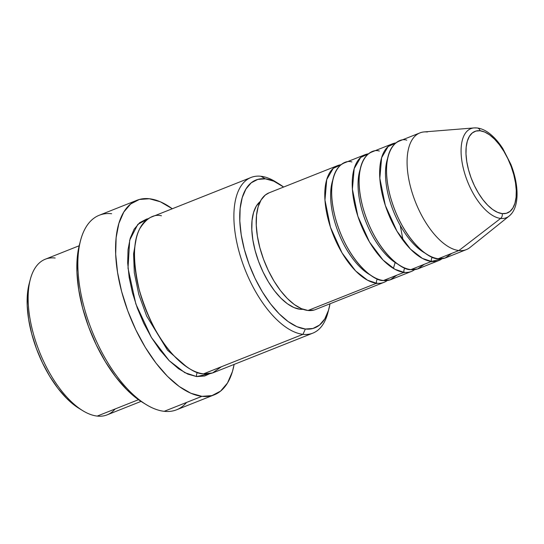 <?xml version="1.0" encoding="UTF-8"?>
<svg xmlns="http://www.w3.org/2000/svg" width="544" height="544" viewBox="0 0 544 544"><rect width="100%" height="100%" fill="white"/><g stroke="black" fill="none" stroke-linecap="round" stroke-linejoin="round"><path stroke-width="0.82" d="M406.769 140.155C396.658 136.728 378.91 152.021 390.143 195.847C402.261 239.768 429.474 260.046 438.314 258.713A62.805 29.675 68.3 0 0 445.733 257.802L466.31 249.628A62.805 29.675 -111.7 0 1 458.891 250.539L500.623 218.43L458.891 250.539A62.805 29.675 68.3 0 0 470.03 247.445L509.13 216.077A47.933 22.651 -111.7 0 1 500.623 218.43A4.189 3.577 -83.7 0 0 502.153 213.608A43.887 20.74 -111.7 0 1 468.493 169.674A43.887 20.74 -111.7 0 1 480.107 130.764L484.738 132.049L489.614 134.878L494.544 139.142L499.344 144.67L503.832 151.259L507.831 158.651L511.183 166.566L513.767 174.692L515.488 182.73L516.263 190.352L516.079 197.282L514.93 203.245L512.87 208.019L509.973 211.412L506.355 213.302L502.153 213.608L497.522 212.323L492.646 209.494L487.716 205.231L482.916 199.702L478.428 193.113L474.429 185.715L471.077 177.806L468.493 169.674L466.772 161.643L465.997 154.013L466.181 147.084L467.33 141.12L469.39 136.354L472.28 132.954L475.905 131.07L480.107 130.764A4.189 3.577 -83.7 0 0 477.17 127.969A4.189 3.577 96.3 0 1 480.107 130.764A43.887 20.74 -111.7 0 1 513.767 174.692A43.887 20.74 -111.7 0 1 502.153 213.608A4.189 3.577 96.3 0 1 500.623 218.43A47.933 22.651 68.3 0 0 511.299 213.846M377.529 278.97A4.189 3.577 -83.7 0 0 376.591 283.24L367.533 280.221L355.606 270.926L342.054 252.926L330.432 227.168L324.965 200.097L326.754 179.52L333.241 168.341L341.238 164.682A62.805 29.675 -111.7 0 0 337.627 165.594A62.805 29.675 -111.7 0 0 330.602 227.671A62.805 29.675 -111.7 0 0 376.591 283.24L308.006 310.488A62.805 29.675 68.3 0 0 315.425 309.577L384.01 282.329A62.805 29.675 -111.7 0 1 376.591 283.24L376.727 283.662M332.785 180.071A58.616 27.703 68.3 0 0 360.74 267.77M351.907 161.956C341.795 158.528 324.047 173.822 335.274 217.648C347.392 261.569 374.605 281.846 383.452 280.514A62.805 29.675 68.3 0 0 390.864 279.602L411.441 271.429A62.805 29.675 -111.7 0 1 404.022 272.34L394.971 269.321L383.037 260.025L369.485 242.026L357.864 216.267L352.396 189.196L354.185 168.62L360.672 157.44L368.669 153.782A62.805 29.675 -111.7 0 0 365.065 154.693A62.805 29.675 -111.7 0 0 358.034 216.77A62.805 29.675 -111.7 0 0 404.022 272.34L383.452 280.514L404.022 272.34L404.158 272.762M370.552 275.121A58.616 27.703 -111.7 0 1 330.698 192.046M404.967 268.07A4.189 3.577 -83.7 0 0 404.022 272.34M360.216 169.17A58.616 27.703 68.3 0 0 388.171 256.87M379.338 151.055C369.226 147.628 351.478 162.921 362.712 206.747C374.83 250.668 402.043 270.946 410.883 269.613A62.805 29.675 68.3 0 0 418.302 268.702L438.879 260.528A62.805 29.675 -111.7 0 1 431.46 261.44L422.402 258.42L410.475 249.125L396.923 231.125L385.302 205.367L379.834 178.296L381.623 157.719L388.11 146.54L396.107 142.882A62.805 29.675 -111.7 0 0 392.496 143.793A62.805 29.675 -111.7 0 0 385.465 205.87A62.805 29.675 -111.7 0 0 431.46 261.44L410.883 269.613L431.46 261.44L431.596 261.861M397.984 264.221A58.616 27.703 -111.7 0 1 358.129 181.145M432.398 257.169A4.189 3.577 -83.7 0 0 431.46 261.44L442.129 258.713A62.805 29.675 -111.7 0 1 438.879 260.528M387.648 158.27A58.616 27.703 68.3 0 0 415.609 245.97M425.415 253.32A58.616 27.703 -111.7 0 1 385.567 170.245M115.138 408.966A83.742 39.569 -111.7 0 1 97.22 416.085A83.742 39.569 68.3 0 0 107.114 414.875L141.012 401.404M279.31 184.09L275.563 181.778A83.742 39.569 68.3 0 0 260.916 176.263L265.397 178.854A79.553 37.59 -111.7 0 1 279.31 184.09A79.553 37.59 -111.7 0 1 283.628 187.048L273.788 181.179L265.397 178.854L257.774 179.404L251.212 182.825L245.963 188.979L242.23 197.628L240.149 208.44L239.816 221L241.223 234.824L244.338 249.39L249.023 264.126L255.102 278.467L262.351 291.87L270.484 303.81L279.188 313.84L288.13 321.565L296.963 326.692L305.354 329.025L302.974 334.336A83.742 39.569 68.3 0 0 327.767 313.154L328.902 308.897A79.553 37.59 -111.7 0 1 305.354 329.025L312.977 328.467L319.539 325.047L324.788 318.893L328.522 310.243L330.011 303.783A79.553 37.59 -111.7 0 1 328.902 308.897M186.599 402.424A104.672 49.463 -111.7 0 1 164.206 411.318A104.672 49.463 68.3 0 0 176.569 409.802L214.288 394.815A104.672 49.463 -111.7 0 1 201.926 396.331L164.206 411.318L201.926 396.331A104.672 49.463 -111.7 0 1 125.276 303.722A104.672 49.463 -111.7 0 1 136.986 200.26A104.672 49.463 -111.7 0 1 149.348 198.744A104.672 49.463 -111.7 0 1 172.298 208.753L160.392 201.804L149.348 198.744L139.318 199.471L130.689 203.973L123.78 212.065L118.864 223.448L116.137 237.674L115.688 254.198L117.552 272.394L121.638 291.55L127.806 310.944L135.81 329.814L145.343 347.453L156.046 363.168L167.498 376.36L179.262 386.526L190.89 393.264L201.926 396.331L211.956 395.604L220.592 391.102L227.494 383.01L232.41 371.627L234.144 364.398M186.973 367.105L167.511 350.207L146.662 316.071L138.795 294.413L134.314 272.789L133.586 253.81L136.136 239.156L133.586 253.81L134.314 272.789L138.795 294.413L146.662 316.071L167.511 350.207L186.973 367.105M161.466 215.778C153.68 213.887 146.438 218.198 139.754 228.711C132.92 241.271 132.77 261.712 139.298 290.027C147.9 318.566 159.263 340.279 173.4 355.171C186.259 367.846 196.302 374.075 203.531 373.85A83.742 39.569 68.3 0 0 213.418 372.633L312.868 333.118A83.742 39.569 -111.7 0 1 302.974 334.336L203.531 373.85L302.974 334.336A83.742 39.569 -111.7 0 1 241.652 260.25A83.742 39.569 -111.7 0 1 251.022 177.48A83.742 39.569 -111.7 0 1 260.916 176.263A83.742 39.569 -111.7 0 1 277.46 183.002M197.472 372.47A4.189 3.577 -83.7 0 0 196.67 376.577L184.797 372.654L169.198 360.672L151.402 337.464L135.85 303.974L128.017 268.158L129.69 240.183L137.829 224.366L148.281 218.695L146.588 219.082L139.679 222.686L134.15 229.16L130.22 238.265L128.037 249.648L127.677 262.868L129.166 277.42L132.437 292.747L137.374 308.264L143.772 323.36L151.402 337.47L159.963 350.037L169.123 360.597L178.534 368.723L187.836 374.122L196.67 376.577A4.189 3.577 96.3 0 1 197.472 372.47M414.691 269.613A62.805 29.675 -111.7 0 1 411.441 271.429M387.26 280.514A62.805 29.675 -111.7 0 1 384.01 282.329M300.098 309.264A58.616 27.703 68.3 0 0 303.076 309.318L300.098 309.264L293.916 307.544L287.402 303.77L280.813 298.078L274.4 290.686L268.41 281.887L263.072 272.014L258.59 261.446L255.136 250.587L252.844 239.856L251.804 229.67L252.056 220.415L253.586 212.446L256.333 206.074L260.236 201.511A58.616 27.703 68.3 0 0 258.57 261.399A58.616 27.703 68.3 0 0 300.098 309.264L301.505 308.7L300.098 309.264M328.304 310.95A83.742 39.569 -111.7 0 1 312.868 333.118M234.138 364.398A104.672 49.463 -111.7 0 1 214.288 394.815M138.489 399.69L97.22 416.085L138.489 399.69M472.933 128.064A47.933 22.651 68.3 0 0 464.848 173.91A47.933 22.651 68.3 0 0 500.623 218.43A47.933 22.651 -111.7 0 1 464.508 172.761A47.933 22.651 -111.7 0 1 474.096 127.915L424.13 131.927A62.805 29.675 68.3 0 0 411.563 190.692A62.805 29.675 68.3 0 0 458.891 250.539L438.314 258.713L458.891 250.539A62.805 29.675 -111.7 0 1 412.903 194.97A62.805 29.675 -111.7 0 1 419.927 132.892A62.805 29.675 -111.7 0 1 427.346 131.981M392.496 143.793L371.919 151.966A62.805 29.675 68.3 0 0 364.895 214.05A62.805 29.675 68.3 0 0 410.883 269.613L417.636 268.947L424.32 264.275M419.927 132.892L399.357 141.066A62.805 29.675 68.3 0 0 392.326 203.15A62.805 29.675 68.3 0 0 438.314 258.713L445.074 258.046L451.758 253.375M509.13 216.077C519.622 207.72 519.194 185.293 510.864 164.349L502.874 148.675C498.705 142.181 494.17 137.061 489.28 133.321C485.268 130.261 481.222 128.472 477.142 127.962L474.096 127.915A47.933 22.651 -111.7 0 1 476.551 127.956M79.03 408.388L75.514 406.042L66.572 398.317L57.868 388.294L49.735 376.346L42.493 362.943L36.407 348.602L31.722 333.866L28.614 319.301L27.2 305.476L27.54 292.917L29.26 283.342M79.172 245.759L45.268 259.23A83.742 39.569 68.3 0 0 35.897 341.999A83.742 39.569 68.3 0 0 97.22 416.085A83.742 39.569 -111.7 0 1 82.572 410.577A83.742 39.569 -111.7 0 1 30.369 279.194A83.742 39.569 -111.7 0 1 55.162 258.012M142.406 402.281L137.965 399.316L126.67 389.558L115.675 376.89L105.407 361.801L96.254 344.876L88.57 326.754L82.647 308.142L78.724 289.748L76.935 272.286L77.364 256.421L79.54 244.324M136.986 200.26L99.266 215.247A104.672 49.463 68.3 0 0 87.55 318.709A104.672 49.463 68.3 0 0 164.206 411.318A104.672 49.463 -111.7 0 1 145.894 404.43A104.672 49.463 -111.7 0 1 80.641 240.21A104.672 49.463 -111.7 0 1 111.629 213.731M209.855 373.66L204.694 375.992L196.67 376.577L209.855 373.66M251.022 177.48L151.579 216.988A83.742 39.569 68.3 0 0 142.208 299.764A83.742 39.569 68.3 0 0 203.531 373.85L212.534 372.96L221.442 366.731M314.024 310.053L308.006 310.488L301.383 308.652L294.406 304.606L287.348 298.506L280.473 290.591L274.054 281.16L268.335 270.579L263.534 259.257L259.835 247.622L257.38 236.123L256.265 225.209L256.53 215.295L258.169 206.754L261.12 199.927L265.261 195.072L269.137 192.807M337.627 165.594L269.042 192.841A62.805 29.675 68.3 0 0 262.018 254.925A62.805 29.675 68.3 0 0 308.006 310.488L376.591 283.24M365.065 154.693L344.488 162.867A62.805 29.675 68.3 0 0 337.457 224.951A62.805 29.675 68.3 0 0 383.452 280.514L390.204 279.847L396.889 275.176M80.641 240.21L79.506 244.46A100.49 47.484 68.3 0 0 142.147 402.118L145.894 404.43M260.916 176.263A83.742 39.569 68.3 0 0 238.748 250.512A83.742 39.569 68.3 0 0 302.974 334.336L305.354 329.025A79.553 37.59 -111.7 0 1 244.338 249.39A79.553 37.59 -111.7 0 1 265.397 178.854L260.916 176.263M30.369 279.194L29.233 283.451A79.553 37.59 68.3 0 0 78.826 408.258L82.572 410.577M403.104 240.441L400.255 225.495M393.407 268.43L395.128 262.507"/></g></svg>
